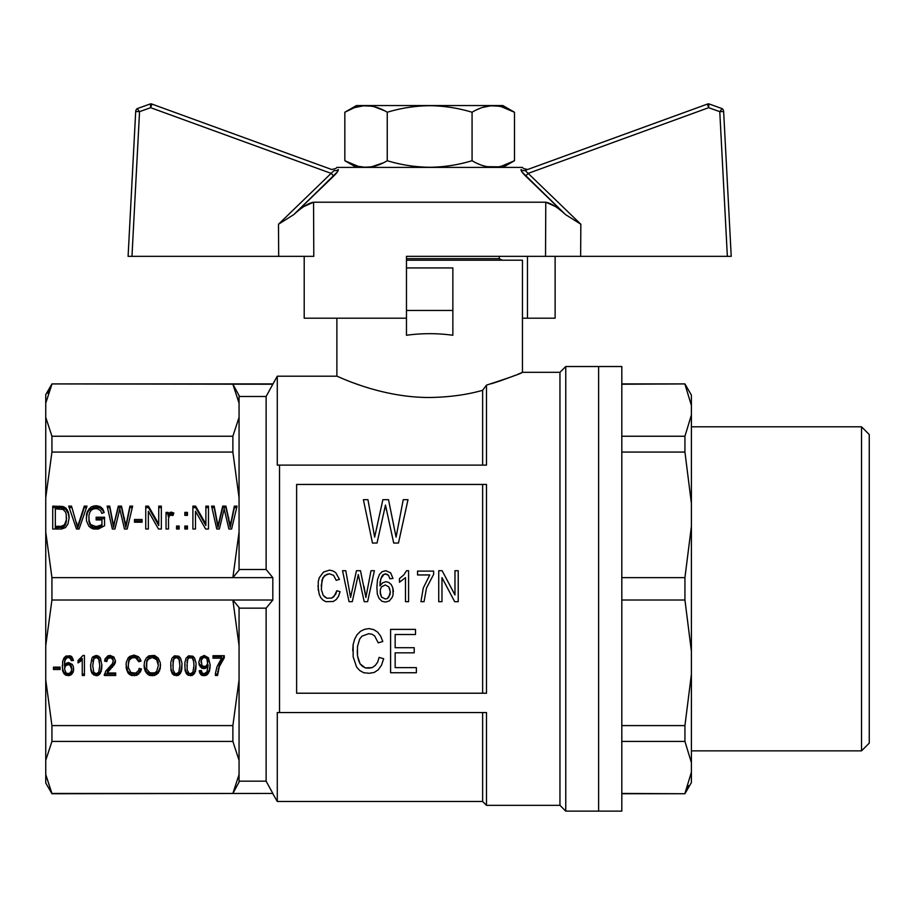 <?xml version="1.0" encoding="UTF-8"?>
<svg xmlns="http://www.w3.org/2000/svg" width="915" height="915" viewBox="0 0 915 915"><rect width="100%" height="100%" fill="white"/><g stroke="black" fill="none" stroke-linecap="round" stroke-linejoin="round"><path stroke-width="1.37" d="M555.211 206.413L545.775 202.215C550.899 203.107 557.487 207.236 565.539 214.59L580.831 224.232L525.096 170.43L707.364 104.093L708.679 107.684L708.816 103.864L722.129 108.622L708.816 103.864A3.866 3.866 0 0 0 707.364 104.093L525.096 170.43L527.692 169.492L523.62 168.6L522.454 167.411L336.88 167.411L335.702 168.589L331.642 169.492L151.97 104.093L331.642 169.492M555.119 256.337L555.119 318.191L522.454 318.191M406.466 318.191L304.203 318.191L304.203 256.337M406.466 267.935L406.466 310.459L452.856 310.459L452.856 267.935L406.466 267.935L406.466 256.337L545.534 256.337L545.775 202.215L313.559 202.215L304.123 206.413M333.7 176.057L331.116 173.37L334.227 170.43A3.866 3.786 110 0 0 338.184 169.538C334.879 168.28 334.879 168.28 338.184 169.538C338.676 170.43 337.189 172.603 333.7 176.057L293.784 214.59L278.492 224.232L331.116 173.37L150.643 107.684L151.97 104.093A3.866 3.866 0 0 0 150.518 103.864L150.643 107.684L139.549 111.653L137.204 108.622L150.518 103.864L137.204 108.622A3.866 3.866 0 0 0 135.695 111.493L128.1 256.337L313.799 256.337L313.559 202.215C308.447 203.107 301.859 207.236 293.784 214.59L337.441 171.848M527.475 256.337L527.475 318.191M150.643 103.864A3.866 3.866 0 0 1 151.97 104.093A3.866 3.866 0 0 0 150.518 103.864M521.893 171.848L565.539 214.59L525.622 176.057C522.133 172.592 520.646 170.419 521.138 169.538C524.455 168.28 524.455 168.28 521.138 169.538A3.866 3.786 70 0 0 525.096 170.43M723.639 111.493A3.866 3.866 0 0 0 722.129 108.622L719.773 111.653L723.639 111.493L731.222 256.337L723.639 111.493A3.866 3.866 0 0 0 722.129 108.622M731.222 256.337L545.534 256.337M727.356 256.337L719.773 111.653L708.679 107.684L528.207 173.37L525.622 176.057M598.616 366.526L598.616 811.136L621.811 811.136L621.811 366.526L565.756 366.526L565.756 811.136L598.616 811.136L598.616 366.526M482.628 712.545L482.628 801.471L486.494 805.337L486.494 712.545L279.521 712.545L279.521 465.106L277.279 465.106L277.279 376.191L336.88 376.191C336.182 375.402 379.393 397.693 429.661 397.499C449.254 397.19 466.902 394.788 482.628 390.305L486.494 385.124C509.609 377.609 521.596 373.343 522.454 372.325L520.829 373.011M367.521 387.663L365.931 387.171M360.167 385.272L359 384.872M358.463 384.677L354.665 383.328M343.388 378.947L342.633 378.638M482.628 465.106L482.628 390.305M565.756 811.136L559.957 805.337L559.957 372.325L565.756 366.526M279.521 465.106L486.494 465.106L486.494 385.124M232.879 741.413L232.879 725.595L239.055 679.902L239.055 760.342L232.879 741.413L51.938 741.413L45.75 760.342L45.75 774.513L51.938 793.74L45.75 783.023L45.75 774.513L51.938 793.431L232.879 793.431L239.055 774.513L239.055 782.119L232.879 793.431L272.819 793.431L266.128 781.17L239.055 781.17M239.055 570.125L232.879 577.639L239.055 531.958L239.055 570.125M272.819 793.431L51.938 793.74M239.055 396.492L266.128 396.492L266.128 569.496L239.055 569.496M45.75 760.342L45.75 679.902L51.938 725.595L51.938 741.413M51.938 600.023L232.879 600.023L239.055 607.526L239.055 645.704L232.879 600.023L272.819 600.023L272.819 577.639L51.938 577.639L51.938 600.023L45.75 645.704L45.75 679.902M45.75 645.704L45.75 531.958L51.938 577.639M232.879 452.067L232.879 436.238L239.055 417.32L239.055 497.749L232.879 452.067L51.938 452.067L45.75 497.749L45.75 531.958M45.75 497.749L45.75 417.32L51.938 436.238L51.938 452.067M49.993 388.406L51.938 384.231L45.75 403.149L45.75 417.32M45.75 403.138L45.75 394.64L51.938 383.923L272.819 384.231L277.279 376.191M48.038 393.564L48.895 391.151M48.941 391.014L49.856 388.726M239.055 403.149L239.055 395.543L232.879 384.231L239.055 403.149L239.055 417.32M232.879 436.238L51.938 436.238M239.055 497.749L239.055 531.958M239.055 645.704L239.055 679.902M239.055 760.342L239.055 774.513M232.879 725.595L51.938 725.595M114.203 523.048L118.287 506.132L121.501 506.132L125.835 525.896L129.919 506.132L132.641 506.132L127.196 529.019L124.474 529.019L119.773 508.98L114.947 529.019L112.351 529.019L107.147 506.132L109.754 506.132L113.586 525.896L118.287 507.608L121.501 507.608L125.835 527.372L129.919 507.608L132.286 507.608M77.215 524.753L77.718 526.468L84.272 506.132L86.994 506.132L79.079 529.019L76.483 529.019L68.682 506.132L71.53 506.132L77.718 527.944L84.272 507.608L86.479 507.608M104.55 517.227L104.55 525.748L98.362 529.019L93.422 529.019L90.94 527.886L88.847 526.182L86.49 520.921L86.49 514.516L87.36 511.531L90.825 507.127L93.296 506.132L96.144 505.709L99.975 506.555L102.697 508.832L104.184 512.526L101.828 513.384L100.593 510.684L97.379 508.694L94.279 508.694L91.683 509.827L89.956 511.965L88.961 515.237L88.961 520.486L90.699 524.615L96.144 526.605L100.844 525.187L101.954 524.329L101.954 519.926L96.144 519.926L96.144 517.227L104.55 517.227M187.449 512.389L187.449 515.374L184.841 515.374L184.841 512.389L187.449 512.389M231.609 529.019L228.887 529.019L224.186 508.98L219.36 529.019L216.764 529.019L211.571 506.132L214.167 506.132L217.999 525.896L222.7 506.132L225.925 506.132L230.248 525.896L234.332 506.132L237.054 506.132L231.609 529.019M205.635 529.019L195.49 511.256L195.49 529.019L192.893 529.019L192.893 506.132L195.616 506.132L205.875 524.043L205.875 506.132L208.471 506.132L208.471 529.019L205.635 529.019M187.449 529.019L184.841 529.019L184.841 526.034L187.449 526.034L187.449 529.019L187.449 527.52L184.841 527.52L184.841 529.019M179.157 526.034L179.157 529.019L176.561 529.019L176.561 526.034L179.157 526.034M170.373 515.088L169.138 516.232L168.52 518.782L168.52 529.019L166.038 529.019L166.038 512.389L168.143 512.389L168.143 514.951L170.373 512.251L173.839 512.96L172.969 515.511L170.373 515.088M148.344 529.019L145.748 529.019L145.748 506.132L148.47 506.132L158.741 524.043L158.741 506.132L161.337 506.132L161.337 529.019L158.489 529.019L148.344 511.256L148.344 529.019L148.344 512.732M61.511 529.019L52.727 529.019L52.727 506.132L63.124 506.555L65.972 508.122L68.316 512.103L69.185 517.501L67.95 524.043L65.48 527.6L61.511 529.019M142.042 522.202L134.494 522.202L134.494 519.491L142.042 519.491L142.042 522.202L142.042 520.978L134.494 520.978L134.494 522.202M239.055 608.155L266.128 608.155L272.819 600.023M272.819 793.74L277.279 801.471L277.279 712.545L279.521 712.545M266.128 396.492L272.819 384.231M272.819 577.639L266.128 569.496M266.128 608.155L266.128 781.17M352.286 601.681L349.038 601.681L342.542 570.72L345.79 570.72L350.582 597.449L356.461 570.72L360.487 570.72L365.897 597.449L370.998 570.72L374.395 570.72L367.601 601.681L364.193 601.681L358.314 574.563L352.286 601.681M486.494 693.215L486.494 484.447L296.62 484.447L296.62 693.215L486.494 693.215M482.628 693.215L482.628 484.447M433.63 574.368L426.516 588.025L424.045 601.681L420.946 601.681L423.268 588.025L429.764 574.952L417.549 574.952L417.549 571.097L433.63 571.097L433.63 574.368L426.516 588.025M318.26 590.335L318.26 581.494L319.346 577.639L323.521 572.069L329.549 570.137L332.957 570.914L335.736 572.641L339.454 579.378L336.205 580.339L333.575 575.329L329.4 573.797L324.608 575.524L321.977 580.144L321.359 589.569L323.212 595.333L324.916 597.072L326.918 598.227L331.871 598.033L335.736 594.19L336.823 590.724L340.071 591.685L338.527 596.306L336.205 599.565L333.266 601.498L325.843 601.681L323.052 600.149L320.742 597.644L319.186 594.19L317.951 585.909M405.482 577.639L399.455 582.26L399.455 578.6L403.778 574.952L406.569 570.72L408.582 570.72L408.582 601.681L405.482 601.681L405.482 577.639L399.455 582.26M386.565 510.456L385.478 505.069L377.037 543.041L372.485 543.041L363.392 499.682L367.944 499.682L374.647 537.116L382.882 499.682L388.509 499.682L396.081 537.116L403.229 499.682L407.999 499.682L398.471 543.041L393.702 543.041L385.478 505.069L384.392 510.181M392.958 578.406L389.87 578.795L388.623 575.524L385.535 573.797L382.905 574.952L381.669 576.679L380.125 581.871L379.965 585.909L382.596 582.832L386.004 581.677L388.784 582.455L391.254 584.571L392.798 587.842L393.118 594.567L392.341 597.072L389.401 600.915L385.535 602.07L381.978 601.304L379.199 598.604L377.335 594.19L376.877 587.258L377.495 579.755L379.508 574.368L382.138 571.681L385.844 570.72L390.636 572.836L392.958 578.406L389.87 578.795L388.623 575.524L387.239 574.368L384.14 574.185L380.743 578.795L379.965 585.909M364.044 586.492L365.897 597.449L367.132 590.724M374.395 570.72L367.601 601.681M359.092 578.406L358.314 574.563L357.548 578.223M349.038 601.681L342.542 570.72M349.507 591.296L350.582 597.449L351.818 591.685M357.262 650.657L357.479 655.781L360.075 663.855L365.279 667.893L372.199 667.63L375.23 665.468L377.621 662.243L379.13 657.393L383.682 658.743L381.509 665.205L378.261 669.78L374.155 672.468L369.168 673.28L363.758 672.742L359.858 670.592L356.621 667.092L353.156 656.856L353.156 644.469L354.665 639.082L357.044 634.77L360.51 631.27L364.41 629.383L368.962 628.582L373.72 629.657L377.621 632.082L380.651 636.119L382.813 641.507L378.261 642.856L374.59 635.845L371.993 634.232L368.745 633.695L362.031 636.119L359.652 639.082L357.479 646.619L357.479 655.781L358.566 660.356L360.075 663.855L362.466 666.28L365.279 667.893L368.528 668.167L372.199 667.63L375.23 665.468L377.621 662.243L379.13 657.393L383.682 658.743M519.766 373.457L517.936 374.212M515.179 375.333L513.658 375.939M511.748 376.683L500.173 380.892M500.013 380.949L496.662 382.058M496.49 382.115L494.821 382.653M494.752 382.664L492.922 383.236M492.819 383.271L490.978 383.831M559.957 372.325L522.454 372.325L522.454 260.203L406.466 260.203M389.87 589.18L388.784 586.87L385.226 584.948L381.509 586.87L380.434 589.18L380.274 593.606L381.509 597.072L385.375 598.993L387.239 598.604L389.87 594.956L390.328 591.879L388.784 586.87L385.226 584.948L381.509 586.87L380.434 589.18M352.721 650.657L353.156 644.469L354.665 639.082L357.044 634.77L360.51 631.27L364.41 629.383L368.962 628.582L373.72 629.657L377.621 632.082L380.651 636.119L382.813 641.507M420.946 601.681L423.268 588.025M416.371 672.742L416.371 667.63L395.154 667.63L395.154 652.818L414.209 652.818L414.209 647.694L395.154 647.694L395.154 634.507L415.501 634.507L415.501 629.383L390.602 629.383L390.602 672.742L416.371 672.742M441.979 601.681L441.979 577.639L454.663 601.681L458.221 601.681L458.221 570.72L454.972 570.72L454.972 594.956L442.139 570.72L438.731 570.72L438.731 601.681L441.979 601.681M339.454 579.378L336.205 580.339L333.575 575.329L329.4 573.797L326.769 574.368L322.904 577.639L321.199 585.909M321.359 589.569L323.212 595.333L326.918 598.227L331.871 598.033L334.032 596.489L336.823 590.724L340.071 591.685M392.798 587.842L393.427 591.685M380.125 591.685L381.509 597.072L385.375 598.993L387.239 598.604L388.784 597.072L390.328 591.879M66.212 514.379L65.48 511.965L62.998 509.403L55.335 508.832L55.335 526.319L61.271 526.319L64.485 524.753L66.338 519.926L66.212 514.379M118.287 506.132L118.287 507.608M121.501 506.132L121.501 507.608M124.349 517.787L124.349 519.274M125.218 522.053L125.218 523.54M125.835 525.896L125.835 527.372M126.327 523.62L126.327 525.096M126.819 520.921L126.819 522.396M129.919 506.132L129.919 507.608M107.49 507.608L109.754 507.608L113.586 527.372L114.203 524.535M109.754 506.132L109.754 507.608M112.717 521.344L112.717 522.82M113.094 523.62L113.094 525.096M113.586 525.896L113.586 527.372M114.569 521.63L114.569 523.106M71.53 506.132L77.215 526.239M76.723 522.762L76.723 524.249M78.21 524.615L78.21 526.091M84.272 506.132L84.272 507.608M69.185 507.608L71.53 507.608M77.718 526.468L77.718 527.944M86.296 518.405L87.36 513.018L88.847 510.456L93.296 507.608L96.144 507.185L99.975 508.042L102.697 510.318L103.772 512.686M86.49 514.516L86.49 516.003M87.36 511.531L87.36 513.018M88.847 508.98L88.847 510.456M90.825 507.127L90.825 508.603M93.296 506.132L93.296 507.608M96.144 505.709L96.144 507.185M98.122 505.995L98.122 507.47M99.975 506.555L99.975 508.042M101.462 507.55L101.462 509.037M102.697 508.832L102.697 510.318M103.567 510.536L103.567 512.023M88.847 517.501L89.704 524.249L92.301 527.234L97.745 527.944L101.954 525.805L101.954 524.329M88.961 520.486L88.961 521.973M89.704 522.762L89.704 524.249M90.699 524.615L90.699 526.091M92.301 525.748L92.301 527.234M94.165 526.468L94.165 527.944M96.144 526.605L96.144 528.081M97.745 526.468L97.745 527.944M99.358 525.896L99.358 527.372M100.844 525.187L100.844 526.663M96.144 519.926L96.144 518.702L104.55 518.702L104.55 525.748M184.841 515.374L184.841 513.864L187.449 513.864L187.449 515.374M211.903 507.608L214.167 507.608L217.999 527.372L222.7 507.608L225.925 507.608L230.248 527.372L234.332 507.608L236.699 507.608M214.167 506.132L214.167 507.608M217.141 521.344L217.141 522.82M217.507 523.62L217.507 525.096M217.999 525.896L217.999 527.372M218.616 523.048L218.616 524.535M218.994 521.63L218.994 523.106M222.7 506.132L222.7 507.608M225.925 506.132L225.925 507.608M228.761 517.787L228.761 519.274M229.631 522.053L229.631 523.54M230.248 525.896L230.248 527.372M230.752 523.62L230.752 525.096M231.243 520.921L231.243 522.396M234.332 506.132L234.332 507.608M192.893 529.019L192.893 507.608L195.616 507.608L205.875 525.53L205.875 524.043M195.616 506.132L195.616 507.608M205.875 507.608L208.471 507.608L208.471 529.019M195.49 512.732L195.49 529.019M176.561 529.019L176.561 527.52L179.157 527.52L179.157 529.019M168.52 520.269L168.52 529.019M166.038 529.019L166.038 513.864L168.143 513.864M168.143 514.951L168.143 516.426L170.373 513.727L173.393 514.253M168.886 513.521L168.886 515.008M169.63 512.675L169.63 514.15M170.373 512.251L170.373 513.727M171.242 512.103L171.242 513.578M172.478 512.389L172.478 513.864M158.741 524.043L158.741 525.53L148.47 507.608L145.748 507.608L145.748 529.019M158.741 507.608L161.337 507.608L161.337 529.019M148.47 506.132L148.47 507.608M52.727 529.019L52.727 507.608L61.511 507.756L65.972 509.598L68.316 513.578L69.117 518.21M59.532 506.132L59.532 507.608M61.511 506.281L61.511 507.756M63.124 506.555L63.124 508.042M64.61 507.276L64.61 508.751M65.972 508.122L65.972 509.598M67.333 509.975L67.333 511.451M68.316 512.103L68.316 513.578M68.934 514.665L68.934 516.14M55.335 526.319L55.335 527.795L63.615 527.086L65.972 523.391L66.589 517.501M61.271 526.319L61.271 527.795M62.632 526.034L62.632 527.52M63.615 525.61L63.615 527.086M64.485 524.753L64.485 526.239M65.354 523.62L65.354 525.096M65.972 521.916L65.972 523.391M66.338 519.926L66.338 521.401M139.949 658.571L141.036 661.053L138.76 661.682L135.614 657.702L132.16 657.816L129.45 659.932L128.363 663.421L128.363 667.653L130.856 672.502L135.729 673.12L138.428 670.638L139.194 668.396L141.459 669.014L140.384 671.999L136.701 675.362L131.508 675.487L129.553 674.492L127.928 672.868L126.201 668.144L126.201 662.426L128.146 657.942L129.884 656.33L134.105 655.083L138.428 656.707L139.949 658.571M160.297 668.396L158.249 673.12L154.452 675.487L149.911 675.487L147.853 674.492L145.039 670.764L144.067 665.788L144.604 661.431L146.331 657.942L148.939 655.826L154.566 655.46L158.249 658.068L160.297 662.803L160.297 668.396L160.297 666.921L158.249 671.644L154.452 674.012L149.911 674.012L146.228 671.393L144.135 665.194M60.058 669.517L53.459 669.517L53.459 667.149L60.058 667.149L60.058 669.517M180.541 673.246L178.059 675.487L174.044 675.236L172.317 673.749L171.014 670.512L170.796 662.552L171.997 658.194L174.479 655.826L178.814 656.204L180.541 658.068L181.948 663.043L181.845 668.888L180.541 673.246L180.541 671.77L178.059 674.012L176.321 674.252L174.044 673.76L172.317 672.262L171.014 669.025L170.728 664.69M194.62 673.246L192.127 675.487L188.124 675.236L186.386 673.749L185.093 670.512L184.876 662.552L186.065 658.194L188.559 655.826L192.882 656.204L194.62 658.068L196.027 663.043L195.913 668.888L194.62 673.246L194.62 671.77L192.127 674.012L190.4 674.252L186.386 672.262L185.093 669.025L184.796 664.69M84.42 655.46L84.42 675.487L82.247 675.487L82.247 659.932L78.027 662.918L78.027 660.561L83.013 655.46L84.42 655.46L84.42 674.012L82.247 674.012M113.963 657.073L115.484 661.053L115.05 663.421L107.147 672.994L115.702 672.994L115.702 675.487L104.333 675.487L105.74 671.13L112.339 663.798L113.323 660.813L111.264 657.702L107.684 658.571L106.826 661.556L104.653 661.179L105.088 658.811L107.901 655.826L110.177 655.46L113.963 657.073M204.034 673.749L206.962 671.873L208.037 666.029L205.006 668.522L201.872 668.27L199.161 664.908L198.841 662.174L200.351 657.325L204.251 655.46L208.471 657.816L210.21 665.159L209.444 671.255L207.282 674.618L205.658 675.487L202.089 675.487L200.682 674.492L199.161 670.764L201.334 670.512L202.192 672.994L204.034 673.749M64.061 657.816L65.903 656.078L70.341 655.826L71.862 656.821L73.486 660.436L71.313 660.687L70.455 658.571L68.282 657.45L66.44 658.194L64.931 660.687L64.393 665.285L66.223 663.295L68.614 662.552L72.285 664.416L73.372 666.532L73.051 672.502L69.689 675.487L65.8 675.236L63.844 673.497L62.552 670.638L62.655 661.305L64.061 657.816M96.212 655.46L98.706 656.204L100.433 658.068L101.954 665.663L100.433 673.246L97.951 675.487L96.212 675.739L92.209 673.749L90.905 670.512L90.585 665.663L91.889 658.194L92.964 656.707L96.212 655.46M215.505 672.994L217.027 666.658L221.567 658.194L213.023 658.194L213.023 655.712L224.278 655.712L224.278 657.816L219.303 666.658L217.564 675.487L215.402 675.487L215.505 672.994M452.856 310.459L452.856 335.267C437.393 333.14 421.929 333.14 406.466 335.267L406.466 310.459M191.692 657.942L188.993 657.816L188.01 658.937L187.152 661.556L187.152 669.883L188.993 673.371L190.4 673.749L192.882 672.25L193.969 665.663L193.648 661.556L191.692 656.467L188.993 656.341L188.01 657.462L186.935 665.663M176.321 657.45L173.942 658.937L173.072 661.556L173.072 669.883L174.914 673.371L176.321 673.749L178.814 672.25L179.889 665.663L179.569 661.556L178.814 659.063L176.321 657.45L176.321 655.975L173.942 657.462L172.855 665.663M146.766 662.048L146.663 669.014L149.911 672.868L154.669 672.868L156.625 671.381L158.352 665.537L156.625 659.692L152.29 657.45L148.07 659.44L146.766 662.048L146.766 660.573L146.331 665.788M203.061 657.816L201.22 660.436L201.975 665.411L203.061 666.28L205.772 666.28L207.602 664.038L206.962 658.697L204.468 657.45L203.061 657.816L203.061 656.341L201.22 658.96L201.003 662.3M69.368 665.033L68.065 664.667L65.468 665.903L64.496 669.014L66.223 673.246L69.471 673.497L71.313 671.13L71.645 669.139L69.368 663.558L68.065 663.181L65.468 664.427L64.496 669.014M96.212 673.749L98.706 672.25L99.792 665.663L98.706 659.063L96.212 657.45L93.833 658.937L92.747 665.663L93.73 672.25L96.212 673.749M138.76 661.682L136.918 656.97L133.99 655.975L132.16 656.341L129.45 658.457L128.26 665.285M137.891 659.818L137.891 658.331M136.918 658.445L136.918 656.97M135.614 657.702L135.614 656.215M133.99 657.45L133.99 655.975M132.16 657.816L132.16 656.341M130.639 658.571L130.639 657.084M129.45 659.932L129.45 658.457M128.798 661.556L128.798 660.07M128.363 663.421L128.363 661.945M140.979 668.888L138.76 672.639L136.701 673.886L131.508 674.012L127.928 671.393L126.041 664.542M140.384 671.999L140.384 670.523M138.76 674.115L138.76 672.639M136.701 675.362L136.701 673.886M134.208 675.739L134.208 674.252M131.508 675.487L131.508 674.012M129.553 674.492L129.553 673.017M127.928 672.868L127.928 671.393M126.853 670.638L126.853 669.151M126.201 668.144L126.201 666.669M140.453 659.738L138.76 660.195M158.249 673.12L158.249 671.644M156.511 674.618L156.511 673.131M154.452 675.487L154.452 674.012M152.29 675.739L152.29 674.252M149.911 675.487L149.911 674.012M147.853 674.492L147.853 673.017M146.228 672.868L146.228 671.393M145.039 670.764L145.039 669.277M144.284 668.396L144.284 666.921M160.537 664.816L160.297 666.921M159.542 671.004L159.542 669.528M158.352 665.537L157.597 659.829L153.914 656.215L149.911 656.467L146.766 660.573M158.135 663.295L158.135 661.82M157.597 661.305L157.597 659.829M156.625 659.692L156.625 658.205M155.424 658.445L155.424 656.97M153.914 657.702L153.914 656.215M152.29 657.45L152.29 655.975M149.911 657.942L149.911 656.467M148.07 659.44L148.07 657.965M60.058 667.149L60.058 668.03L53.459 668.03L53.459 667.149M176.321 675.739L176.321 674.252M174.044 675.236L174.044 673.76M178.059 675.487L178.059 674.012M172.317 673.749L172.317 672.262M171.014 670.512L171.014 669.025M182.016 664.748L180.541 671.77M181.845 668.888L181.845 667.412M181.41 671.381L181.41 669.906M179.466 674.618L179.466 673.131M179.889 665.663L178.814 657.588L176.321 655.975M173.072 661.556L173.072 660.07M179.569 661.556L179.569 660.07M178.814 659.063L178.814 657.588M177.624 657.942L177.624 656.467M174.914 657.816L174.914 656.341M173.942 658.937L173.942 657.462M192.127 675.487L192.127 674.012M190.4 675.739L190.4 674.252M188.124 675.236L188.124 673.76M186.386 673.749L186.386 672.262M185.093 670.512L185.093 669.025M196.096 664.748L194.62 671.77M195.913 668.888L195.913 667.412M195.478 671.381L195.478 669.906M193.534 674.618L193.534 673.131M193.969 665.663L193.648 660.07L191.692 656.467M188.01 658.937L188.01 657.462M187.152 661.556L187.152 660.07M193.648 661.556L193.648 660.07M192.882 659.063L192.882 657.588M190.4 657.45L190.4 655.975M188.993 657.816L188.993 656.341M78.999 662.426L78.999 660.95L78.027 661.442L78.027 660.561M82.247 659.932L82.247 658.457L78.999 660.95M81.275 660.813L81.275 659.326M80.188 661.682L80.188 660.195M107.581 672.376L107.581 670.901L107.147 672.994M115.393 660.619L113.643 664.301L107.581 670.901M115.37 662.3L115.37 660.824M115.05 663.421L115.05 661.945M114.398 664.667L114.398 663.181M113.643 665.788L113.643 664.301M112.453 667.275L112.453 665.8M110.612 669.265L110.612 667.79M108.119 671.759L108.119 670.272M115.702 672.994L115.702 674.012L104.482 674.012M104.333 675.487L104.333 674.618M113.323 660.813L112.339 656.97L110.075 655.975L107.684 657.084L106.826 660.07L104.916 659.749M112.991 659.566L112.991 658.079M112.339 658.445L112.339 656.97M111.264 657.702L111.264 656.215M110.075 657.45L110.075 655.975M108.668 657.816L108.668 656.341M107.684 658.571L107.684 657.084M107.044 659.932L107.044 658.457M106.826 661.556L106.826 660.07M199.161 664.908L198.932 661.454M208.037 666.029L208.037 664.553L205.006 667.035L201.872 666.795L199.161 663.432M221.567 658.194L221.567 656.718L213.023 656.718L213.023 655.712M224.278 655.712L219.303 665.171L217.564 674.012L215.471 674.012M207.179 667.149L207.179 665.674M206.195 668.019L206.195 666.543M205.006 668.522L205.006 667.035M203.931 668.648L203.931 667.161M201.872 668.27L201.872 666.795M200.248 666.898L200.248 665.422M210.153 664.45L209.444 669.78L207.282 673.131L205.658 674.012L202.089 674.012L199.447 670.729M209.993 668.648L209.993 667.161M209.444 671.255L209.444 669.78M208.471 673.246L208.471 671.77M207.282 674.618L207.282 673.131M205.658 675.487L205.658 674.012M203.931 675.739L203.931 674.252M202.089 675.487L202.089 674.012M200.682 674.492L200.682 673.017M199.596 672.994L199.596 671.519M207.934 662.048L206.962 657.21L204.468 655.975L203.061 656.341M207.602 660.184L207.602 658.708M206.962 658.697L206.962 657.21M205.772 657.816L205.772 656.341M204.468 657.45L204.468 655.975M201.975 658.811L201.975 657.336M201.22 660.436L201.22 658.96M71.313 660.687L70.455 657.084L68.282 655.975L66.44 656.718L64.931 659.2L64.393 665.285M70.878 659.566L70.878 658.079M73.017 659.006L71.313 659.2M70.455 658.571L70.455 657.084M69.471 657.816L69.471 656.341M68.282 657.45L68.282 655.975M67.31 657.702L67.31 656.215M66.44 658.194L66.44 656.718M65.583 659.315L65.583 657.839M64.931 660.687L64.931 659.2M64.496 662.677L64.496 661.19M73.703 668.43L73.051 671.027L70.993 673.509L68.282 674.252L65.8 673.76L63.844 672.022L62.552 669.151L62.277 665.491M73.589 670.878L73.589 669.403M73.051 672.502L73.051 671.027M72.079 673.989L72.079 672.514M70.993 674.984L70.993 673.509M69.689 675.487L69.689 674.012M68.282 675.739L68.282 674.252M65.8 675.236L65.8 673.76M63.844 673.497L63.844 672.022M62.552 670.638L62.552 669.151M71.645 669.139L71.313 665.926L69.368 663.558M65.468 665.903L65.468 664.427M64.713 667.401L64.713 665.926M71.313 667.401L71.313 665.926M70.558 665.903L70.558 664.427M68.065 664.667L68.065 663.181M66.658 665.033L66.658 663.558M101.92 664.748L100.433 671.77L97.951 674.012L96.212 674.252L93.936 673.76L92.209 672.262L90.905 669.025L90.619 664.69M101.737 668.888L101.737 667.412M101.302 671.381L101.302 669.906M100.433 673.246L100.433 671.77M99.358 674.618L99.358 673.131M97.951 675.487L97.951 674.012M96.212 675.739L96.212 674.252M93.936 675.236L93.936 673.76M92.209 673.749L92.209 672.262M90.905 670.512L90.905 669.025M99.792 665.663L98.706 657.588L96.212 655.975L93.833 657.462L92.747 665.663M93.833 658.937L93.833 657.462M92.964 661.556L92.964 660.07M99.46 661.556L99.46 660.07M98.706 659.063L98.706 657.588M97.516 657.942L97.516 656.467M96.212 657.45L96.212 655.975M94.805 657.816L94.805 656.341M217.781 672.754L217.781 671.267M217.564 675.487L217.564 674.012M222.551 660.184L222.551 658.708M220.812 663.169L220.812 661.694M219.303 666.658L219.303 665.171M218.319 670.135L218.319 668.659M691.408 414.964L684.935 436.238L684.935 452.067L691.408 503.422L691.408 405.505L684.935 384.231L691.408 405.505L691.408 395.12L684.935 383.923L621.811 384.231M621.811 436.238L684.935 436.238M621.811 452.067L684.935 452.067M691.408 674.229L684.935 725.595L684.935 741.413L691.408 762.687L691.408 526.285L684.935 577.639L684.935 600.023L691.408 651.377M621.811 793.431L684.935 793.74L691.408 782.531L691.408 772.157L684.935 793.431L688.309 785.63M621.811 577.639L684.935 577.639M691.408 503.422L691.408 526.285M869.25 434.534L869.25 743.129L861.518 750.86L861.518 426.802L869.25 434.534M691.408 762.687L691.408 772.157M621.811 741.413L684.935 741.413M621.811 725.595L684.935 725.595M621.811 600.023L684.935 600.023M502.346 260.203L499.258 258.659L406.466 258.659M371.433 166.827L364.696 167.251L357.994 166.267L344.841 160.72C358.977 169.332 373.114 169.332 387.251 160.72C401.09 164.917 415.227 167.102 429.661 167.273C444.107 167.102 458.243 164.917 472.071 160.72C486.208 169.332 500.345 169.332 514.482 160.72L501.237 166.29M498.664 166.827L487.203 166.702M485.247 166.278L482.56 165.512M480.101 164.631L477.024 163.316M383.271 162.847L371.479 166.816M501.317 106.689L514.482 112.248L502.884 105.557L356.438 105.557L344.841 112.248L353.213 108.21M502.884 167.411L514.482 160.72L514.482 112.248C500.345 103.635 486.208 103.635 472.071 112.248C458.243 108.05 444.107 105.866 429.661 105.694C415.227 105.866 401.09 108.05 387.251 112.248C373.114 103.635 358.977 103.635 344.841 112.248L344.841 160.72L356.438 167.411M477.024 109.651L480.101 108.336M482.56 107.455L490.589 105.808L498.664 106.14M355.226 107.49L363.358 105.808L371.433 106.14M374.086 106.689L384.346 110.658M387.251 112.248L387.251 160.72M472.071 112.248L472.071 160.72M278.492 224.232L278.686 256.337M131.966 256.337L139.549 111.653L135.695 111.493A3.866 3.866 0 0 1 137.204 108.622M708.816 103.864A3.866 3.866 0 0 0 707.364 104.093M580.648 256.337L580.831 224.232M78.827 522.762L78.827 524.249M108.988 670.878L108.988 669.403M51.938 383.923L272.819 383.923M482.628 801.471L277.279 801.471M559.957 805.337L486.494 805.337M336.88 376.191L336.88 318.191M621.811 383.923L684.935 383.923M691.408 750.86L861.518 750.86M691.408 426.802L861.518 426.802M621.811 793.74L684.935 793.74M499.258 258.659L499.258 256.337"/></g></svg>
